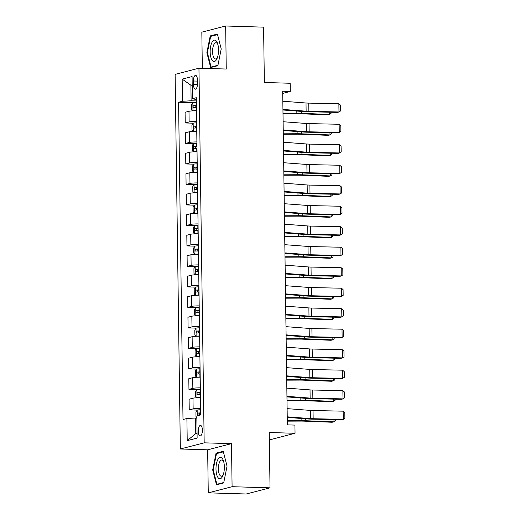 <?xml version="1.0" encoding="UTF-8"?>
<svg xmlns="http://www.w3.org/2000/svg" width="520" height="520" viewBox="0 0 520 520"><rect width="100%" height="100%" fill="white"/><g stroke="black" fill="none" stroke-linecap="round" stroke-linejoin="round"><path stroke-width="0.78" d="M202.384 430.131A5.278 2.061 -88.3 0 0 200.48 425.393A5.278 2.061 -88.3 0 0 198.263 431.197A5.278 2.061 -88.3 0 0 200.161 435.942A5.278 2.061 -88.3 0 0 202.384 430.131M269.347 439.394L271.213 439.446L295.048 433.29L294.931 425.094L287.346 424.866L282.685 91.228L290.271 91.455L290.16 83.259L264.361 82.478L263.588 27.151L225.661 26L201.825 32.156L202.332 68.315M208.26 492.85L246.194 494L270.023 487.844L232.089 486.694L231.491 443.657L204.178 442.832L180.343 448.988L207.656 449.813L208.26 492.85L232.089 486.694M204.178 442.832L198.946 68.211L175.117 74.367L180.343 448.988M193.433 80.99L193.486 84.591A5.109 1.996 -88.3 0 0 195.332 89.187A5.109 1.996 -88.3 0 0 197.483 83.564L197.431 79.957A5.109 1.996 -88.3 0 0 195.585 75.361A5.109 1.996 -88.3 0 0 193.433 80.99L197.444 81.107M192.198 84.87L190.899 85.202L191.119 100.776L182.468 101.263L178.575 102.265L183.001 419.51L186.901 418.503L195.546 418.022L195.767 433.596L197.061 433.257M182.468 101.263L182.162 79.125L192.082 76.564L192.394 98.696L196.313 99.56M186.901 418.503L187.213 440.635L197.132 438.074L196.82 415.942L200.72 414.934L196.287 97.695L192.394 98.696M295.048 433.29L269.25 432.51L270.023 487.844M198.946 68.211L226.258 69.037L225.661 26M282.718 93.412L290.271 91.455M192.205 85.241L190.899 85.202L182.162 79.125M196.333 100.939L191.119 100.776M196.853 418.06L195.546 418.022M178.575 102.265L192.881 102.7M196.436 110.786L196.469 110.786A6.591 0.683 179.2 0 0 188.981 111.293L185.081 112.294L185.231 122.954L193.167 123.195M200.623 408.356A6.591 0.683 179.2 0 0 193.135 408.856L189.241 409.864L197.171 410.104M189.241 409.864L189.092 399.21L192.985 398.203A6.591 0.683 179.2 0 1 200.48 397.696L200.447 397.696M200.337 387.862A6.591 0.683 179.2 0 0 192.849 388.362L188.955 389.37L196.885 389.61M188.955 389.37L188.806 378.716L192.699 377.709A6.591 0.683 179.2 0 1 200.194 377.201L200.161 377.201M200.05 367.367A6.591 0.683 179.2 0 0 192.562 367.868L188.669 368.875L196.599 369.115M188.669 368.875L188.519 358.222L192.413 357.214A6.591 0.683 179.2 0 1 199.908 356.707L199.875 356.707M199.764 346.873A6.591 0.683 179.2 0 0 192.276 347.38L188.383 348.381L196.313 348.621M188.383 348.381L188.233 337.727L192.127 336.719A6.591 0.683 179.2 0 1 199.615 336.219L199.589 336.213M199.478 326.378A6.591 0.683 179.2 0 0 191.99 326.885L188.097 327.892L196.027 328.133A4.368 0.455 -0.8 0 1 199.258 327.802L199.498 327.788M188.097 327.892L187.947 317.233L191.841 316.225A6.591 0.683 179.2 0 1 199.329 315.725M199.192 305.883A6.591 0.683 179.2 0 0 191.705 306.391L187.811 307.398L195.741 307.639M187.811 307.398L187.661 296.738L191.555 295.731A6.591 0.683 179.2 0 1 199.043 295.23L199.043 295.23M198.906 285.389A6.591 0.683 179.2 0 0 191.419 285.896L187.525 286.904L195.455 287.144M187.525 286.904L187.375 276.244L191.269 275.243A6.591 0.683 179.2 0 1 198.757 274.736L198.731 274.736M198.62 264.901A6.591 0.683 179.2 0 0 191.133 265.401L187.239 266.409L195.169 266.65L193.921 268.593L193.986 273.514L195.299 274.82M187.239 266.409L187.089 255.756L190.983 254.748A6.591 0.683 179.2 0 1 198.471 254.241L198.445 254.241M198.334 244.406A6.591 0.683 179.2 0 0 190.847 244.907L186.953 245.915L194.883 246.155M186.953 245.915L186.803 235.261L190.697 234.254A6.591 0.683 179.2 0 1 198.185 233.747L198.159 233.747M198.049 223.912A6.591 0.683 179.2 0 0 190.561 224.412L186.667 225.42L194.597 225.661A4.368 0.455 -0.8 0 1 197.821 225.329L198.068 225.322M186.667 225.42L186.518 214.767L190.411 213.759A6.591 0.683 179.2 0 1 197.899 213.252L197.867 213.252M197.763 203.417A6.591 0.683 179.2 0 0 190.275 203.925L186.375 204.925L194.311 205.166M186.375 204.925L186.232 194.272L190.125 193.264A6.591 0.683 179.2 0 1 197.613 192.758L197.581 192.758M197.477 182.923A6.591 0.683 179.2 0 0 189.989 183.43L186.089 184.438L194.025 184.672M186.089 184.438L185.946 173.778L189.839 172.77A6.591 0.683 179.2 0 1 197.327 172.269M197.191 162.428A6.591 0.683 179.2 0 0 189.703 162.935L185.803 163.943L193.739 164.184L192.491 166.127L192.556 171.047L193.869 172.354M185.803 163.943L185.66 153.283L189.553 152.276A6.591 0.683 179.2 0 1 197.041 151.775L197.008 151.775M196.905 141.934A6.591 0.683 179.2 0 0 189.417 142.441L185.517 143.448L193.453 143.689M185.517 143.448L185.374 132.788L189.267 131.781A6.591 0.683 179.2 0 1 196.755 131.281L196.722 131.281M196.619 121.44A6.591 0.683 179.2 0 0 189.131 121.947L185.231 122.954M187.213 440.635L195.767 433.596M206.869 52.657L210.678 67.548L217.854 65.695L221.221 48.945L217.412 34.053L210.236 35.906L206.869 52.657L207.409 52.669M231.491 443.657L207.656 449.813M223.678 482.944L227.045 466.2L223.236 451.301L216.06 453.161L212.693 469.904L216.502 484.803L223.678 482.944M212.251 35.971L210.236 35.906M213.239 469.924L212.693 469.904M218.075 453.219L216.06 453.161M282.828 101.231L306.014 102.992A8.242 0.858 179.2 0 0 308.744 103.116L338.871 103.773L338.981 111.969L340.594 110.909L340.516 105.17L338.871 103.773M282.939 109.427L306.131 111.189A8.242 0.858 179.2 0 0 308.861 111.312L338.981 111.969L337.649 112.392L307.528 111.742A12.363 1.28 -0.8 0 1 303.433 111.553L282.945 109.993M193.122 110.845A4.368 0.455 -0.8 0 1 196.222 110.565L196.469 110.559M282.997 113.744L296.478 113.685A8.242 0.858 -0.8 0 1 299.5 113.731L327.834 114.849L329.713 114.439L301.379 113.328A12.363 1.28 179.2 0 0 296.849 113.249L282.997 113.315M192.862 102.726L192.978 110.838L191.698 109.564L191.633 104.644L192.894 102.674A4.368 0.455 -0.8 0 1 196.105 102.369L196.352 102.362M196.397 105.476L196.15 105.482A4.368 0.455 179.2 0 0 193.609 105.671C192.875 106.444 192.881 107.101 193.635 107.64A4.368 0.455 -0.8 0 1 196.177 107.452L196.424 107.445M195.819 107.705C194.799 107.159 194.786 106.502 195.793 105.736L196.397 105.703M331.019 112.249L331.038 113.412L329.713 114.439L329.68 112.216M283.114 121.726L306.3 123.487A8.242 0.858 179.2 0 0 309.03 123.611L339.157 124.267L339.268 132.464L340.88 131.404L340.801 125.665L339.157 124.267M283.225 129.922L306.417 131.684A8.242 0.858 179.2 0 0 309.147 131.807L339.268 132.464L337.935 132.886L307.814 132.23A12.363 1.28 -0.8 0 1 303.719 132.048L283.231 130.488M283.4 142.22L306.586 143.982A8.242 0.858 179.2 0 0 309.315 144.105L339.443 144.755L339.553 152.958L341.166 151.899L341.088 146.159L339.443 144.755M283.511 150.417L306.703 152.178A8.242 0.858 179.2 0 0 309.433 152.302L339.553 152.958L338.221 153.381L308.1 152.724A12.363 1.28 -0.8 0 1 304.005 152.535L283.517 150.982M283.686 162.715L306.872 164.476A8.242 0.858 179.2 0 0 309.601 164.6L339.729 165.25L339.84 173.446L341.451 172.393L341.374 166.654L339.729 165.25M283.797 170.911L306.989 172.672A8.242 0.858 179.2 0 0 309.719 172.796L339.84 173.446L338.507 173.875L308.386 173.219A12.363 1.28 -0.8 0 1 304.291 173.03L283.81 171.477M193.408 131.339A4.368 0.455 -0.8 0 1 196.508 131.06L196.755 131.053M283.289 134.238L296.764 134.18A8.242 0.858 -0.8 0 1 299.786 134.225L328.12 135.343L329.999 134.934L301.665 133.822A12.363 1.28 179.2 0 0 297.135 133.744L283.283 133.809M193.154 123.214L193.264 131.333L191.984 130.059L191.919 125.138L193.18 123.169A4.368 0.455 -0.8 0 1 196.391 122.863L196.638 122.856M196.683 125.97L196.436 125.977A4.368 0.455 179.2 0 0 193.895 126.165C193.161 126.939 193.167 127.595 193.921 128.128A4.368 0.455 -0.8 0 1 196.463 127.946L196.709 127.94M196.105 128.2C195.084 127.653 195.072 126.997 196.079 126.23L196.683 126.198M331.305 132.743L331.325 133.9L329.999 134.934L329.966 132.71M193.694 151.834A4.368 0.455 -0.8 0 1 196.794 151.554L197.041 151.548M283.575 154.733L297.05 154.667A8.242 0.858 -0.8 0 1 300.072 154.72L328.406 155.838L330.284 155.428L301.951 154.31A12.363 1.28 179.2 0 0 297.421 154.238L283.569 154.303M193.44 143.709L193.55 151.827L192.27 150.553L192.205 145.633L193.472 143.663A4.368 0.455 -0.8 0 1 196.677 143.358L196.924 143.351M196.969 146.465L196.722 146.471A4.368 0.455 179.2 0 0 194.181 146.66C193.447 147.433 193.459 148.09 194.207 148.623A4.368 0.455 -0.8 0 1 196.749 148.441L196.995 148.428M196.391 148.694C195.37 148.148 195.358 147.492 196.365 146.725L196.969 146.692M331.591 153.238L331.611 154.394L330.284 155.428L330.252 153.205M193.98 172.328A4.368 0.455 -0.8 0 1 197.08 172.049L197.327 172.042M283.861 175.227L297.336 175.162A8.242 0.858 -0.8 0 1 300.358 175.214L328.692 176.332L330.57 175.922L302.237 174.805A12.363 1.28 179.2 0 0 297.707 174.733L283.855 174.798M193.837 172.322L193.758 164.157A4.368 0.455 -0.8 0 1 196.963 163.852L197.21 163.839M197.256 166.959L197.008 166.966A4.368 0.455 179.2 0 0 194.467 167.154C193.733 167.928 193.745 168.584 194.5 169.117A4.368 0.455 -0.8 0 1 197.035 168.935L197.281 168.922M196.677 169.182C195.656 168.643 195.644 167.986 196.651 167.219L197.256 167.18M331.877 173.725L331.897 174.889L330.57 175.922L330.538 173.7M283.972 183.203L307.158 184.971A8.242 0.858 179.2 0 0 309.887 185.094L340.015 185.744L340.125 193.941L341.738 192.881L341.66 187.148L340.015 185.744M284.083 191.406L307.275 193.167A8.242 0.858 179.2 0 0 310.005 193.291L340.125 193.941L338.793 194.363L308.672 193.713A12.363 1.28 -0.8 0 1 304.577 193.525L284.096 191.971M194.266 192.822A4.368 0.455 -0.8 0 1 197.366 192.543L197.613 192.53M284.147 195.722L297.622 195.656A8.242 0.858 -0.8 0 1 300.644 195.708L328.978 196.82L330.856 196.417L302.523 195.299A12.363 1.28 179.2 0 0 297.993 195.228L284.141 195.286M194.012 184.697L194.123 192.816L192.842 191.542L192.777 186.622L194.044 184.645A4.368 0.455 -0.8 0 1 197.249 184.347L197.496 184.333M197.542 187.453L197.294 187.46A4.368 0.455 179.2 0 0 194.753 187.642C194.019 188.422 194.031 189.078 194.786 189.612A4.368 0.455 -0.8 0 1 197.321 189.423L197.567 189.417M196.963 189.677C195.942 189.137 195.93 188.481 196.937 187.714L197.542 187.675M332.163 194.22L332.183 195.383L330.856 196.417L330.824 194.194M216.567 59.501A10.718 4.179 -88.3 0 0 217.191 58.182A10.718 4.179 -88.3 0 0 217.633 43.622A10.718 4.179 -88.3 0 0 212.128 42.12A10.718 4.179 -88.3 0 0 210.795 57.077A10.718 4.179 -88.3 0 0 216.567 59.501M217.919 44.629A8.112 3.166 -88.3 0 0 215.975 42.744A8.112 3.166 -88.3 0 0 214.052 44.272A8.112 3.166 -88.3 0 0 212.647 53.3A8.112 3.166 -88.3 0 0 215.488 58.962A8.112 3.166 -88.3 0 0 217.412 57.427A8.112 3.166 -88.3 0 0 217.542 57.194M217.939 65.266L211.088 67.034L207.395 52.605L210.659 36.38L217.549 34.599M212.492 67.08L211.088 67.034M215.989 469.144A10.718 4.179 -88.3 0 0 218.562 478.199A10.718 4.179 -88.3 0 0 223.015 475.436A10.718 4.179 -88.3 0 0 224.361 466.979A10.718 4.179 -88.3 0 0 223.457 460.876A10.718 4.179 -88.3 0 0 218.725 458.276A10.718 4.179 -88.3 0 0 215.989 469.144M223.75 461.884A8.112 3.166 -88.3 0 0 221.8 459.992A8.112 3.166 -88.3 0 0 218.387 468.923A8.112 3.166 -88.3 0 0 221.312 476.209A8.112 3.166 -88.3 0 0 223.366 474.442M223.769 482.515L216.911 484.289L213.219 469.859L216.483 453.629L223.379 451.848M218.316 484.328L216.911 484.289M284.258 203.697L307.444 205.458A8.242 0.858 179.2 0 0 310.173 205.589L340.301 206.239L340.412 214.435L342.024 213.375L341.946 207.636L340.301 206.239M284.369 211.894L307.561 213.661A8.242 0.858 179.2 0 0 310.291 213.785L340.412 214.435L339.079 214.858L308.958 214.208A12.363 1.28 -0.8 0 1 304.863 214.019L284.382 212.466M194.552 213.317A4.368 0.455 -0.8 0 1 197.652 213.037L197.899 213.025M284.433 216.209L297.908 216.151A8.242 0.858 -0.8 0 1 300.931 216.203L329.264 217.315L331.142 216.911L302.809 215.794A12.363 1.28 179.2 0 0 298.279 215.722L284.427 215.781M194.298 205.192L194.409 213.304L193.128 212.03L193.063 207.116L194.331 205.14A4.368 0.455 -0.8 0 1 197.535 204.834L197.782 204.828M197.828 207.942L197.581 207.955A4.368 0.455 179.2 0 0 195.039 208.136C194.305 208.917 194.317 209.567 195.072 210.106A4.368 0.455 -0.8 0 1 197.607 209.917L197.853 209.911M197.249 210.171C196.228 209.625 196.216 208.969 197.223 208.202L197.828 208.169M332.449 214.714L332.469 215.878L331.142 216.911L331.11 214.689M284.544 224.192L307.73 225.953A8.242 0.858 179.2 0 0 310.459 226.083L340.587 226.733L340.697 234.93L342.31 233.87L342.231 228.131L340.587 226.733M284.655 232.388L307.846 234.15A8.242 0.858 179.2 0 0 310.577 234.28L340.697 234.93L339.365 235.352L309.244 234.702A12.363 1.28 -0.8 0 1 305.149 234.514L284.668 232.953M194.838 233.805A4.368 0.455 -0.8 0 1 197.938 233.525L198.185 233.519M284.719 236.704L298.194 236.645A8.242 0.858 -0.8 0 1 301.217 236.691L329.55 237.809L331.428 237.406L303.101 236.288A12.363 1.28 179.2 0 0 298.565 236.217L284.713 236.275M194.617 225.635L193.349 227.611L193.414 232.525L194.727 233.831M198.114 228.436L197.867 228.442A4.368 0.455 179.2 0 0 195.325 228.631C194.591 229.405 194.603 230.061 195.358 230.6A4.368 0.455 -0.8 0 1 197.893 230.412L198.139 230.406M197.535 230.666C196.514 230.119 196.502 229.463 197.509 228.696L198.114 228.664M332.735 235.209L332.755 236.373L331.428 237.406L331.396 235.183M284.83 244.686L308.022 246.447A8.242 0.858 179.2 0 0 310.745 246.571L340.873 247.228L340.984 255.424L342.596 254.364L342.518 248.625L340.873 247.228M284.94 252.883L308.132 254.644A8.242 0.858 179.2 0 0 310.863 254.774L340.984 255.424L339.651 255.847L309.53 255.197A12.363 1.28 -0.8 0 1 305.435 255.008L284.954 253.448M195.124 254.3A4.368 0.455 -0.8 0 1 198.224 254.02L198.471 254.014M285.006 257.199L298.48 257.14A8.242 0.858 -0.8 0 1 301.502 257.186L329.836 258.303L331.714 257.894L303.387 256.783A12.363 1.28 179.2 0 0 298.851 256.711L284.999 256.769M194.87 246.181L194.981 254.293L193.7 253.019L193.635 248.105L194.903 246.129A4.368 0.455 -0.8 0 1 198.107 245.823L198.354 245.817M198.4 248.931L198.153 248.937A4.368 0.455 179.2 0 0 195.611 249.125C194.877 249.899 194.889 250.556 195.644 251.095A4.368 0.455 -0.8 0 1 198.178 250.906L198.425 250.9M197.828 251.16C196.8 250.614 196.787 249.958 197.795 249.191L198.4 249.158M333.021 255.703L333.041 256.867L331.714 257.894L331.682 255.671M285.116 265.181L308.308 266.942A8.242 0.858 179.2 0 0 311.031 267.065L341.159 267.722L341.269 275.918L342.882 274.859L342.803 269.12L341.159 267.722M285.226 273.377L308.418 275.139A8.242 0.858 179.2 0 0 311.149 275.262L341.269 275.918L339.937 276.341L309.816 275.691A12.363 1.28 -0.8 0 1 305.721 275.502L285.24 273.942M195.41 274.794A4.368 0.455 -0.8 0 1 198.51 274.514L198.757 274.508M285.292 277.693L298.766 277.635A8.242 0.858 -0.8 0 1 301.788 277.68L330.122 278.798L332 278.389L303.673 277.277A12.363 1.28 179.2 0 0 299.137 277.199L285.285 277.264M195.267 274.788L195.189 266.624A4.368 0.455 -0.8 0 1 198.393 266.318L198.64 266.312M198.686 269.425L198.439 269.432A4.368 0.455 179.2 0 0 195.897 269.62C195.162 270.394 195.175 271.05 195.93 271.589A4.368 0.455 -0.8 0 1 198.464 271.401L198.712 271.394M198.114 271.655C197.087 271.108 197.073 270.452 198.081 269.685L198.686 269.653M333.307 276.198L333.326 277.355L332 278.389L331.968 276.166M285.402 285.675L308.594 287.437A8.242 0.858 179.2 0 0 311.317 287.56L341.445 288.21L341.556 296.413L343.168 295.353L343.09 289.614L341.445 288.21M285.512 293.872L308.704 295.633A8.242 0.858 179.2 0 0 311.435 295.757L341.556 296.413L340.223 296.836L310.102 296.179A12.363 1.28 -0.8 0 1 306.007 295.997L285.526 294.437M195.696 295.288A4.368 0.455 -0.8 0 1 198.796 295.009L199.043 295.002M285.578 298.188L299.052 298.129A8.242 0.858 -0.8 0 1 302.075 298.175L330.408 299.293L332.286 298.883L303.959 297.772A12.363 1.28 179.2 0 0 299.423 297.694L285.571 297.758M195.442 287.163L195.553 295.282L194.272 294.008L194.207 289.088L195.475 287.118A4.368 0.455 -0.8 0 1 198.679 286.812L198.926 286.806M198.972 289.919L198.725 289.926A4.368 0.455 179.2 0 0 196.183 290.115C195.448 290.888 195.462 291.544 196.216 292.078A4.368 0.455 -0.8 0 1 198.75 291.896L198.998 291.889M198.4 292.149C197.373 291.603 197.359 290.947 198.367 290.18L198.978 290.147M333.6 296.692L333.613 297.85L332.286 298.883L332.254 296.66M285.688 306.169L308.88 307.931A8.242 0.858 179.2 0 0 311.603 308.055L341.731 308.704L341.841 316.901L343.454 315.848L343.375 310.108L341.731 308.704M285.798 314.366L308.99 316.127A8.242 0.858 179.2 0 0 311.721 316.251L341.841 316.901L340.509 317.33L310.388 316.673A12.363 1.28 -0.8 0 1 306.293 316.485L285.812 314.932M195.982 315.783A4.368 0.455 -0.8 0 1 199.082 315.503L199.329 315.497M285.864 318.682L299.338 318.617A8.242 0.858 -0.8 0 1 302.361 318.669L330.694 319.787L332.572 319.377L304.245 318.26A12.363 1.28 179.2 0 0 299.709 318.188L285.857 318.253M195.728 307.658L195.839 315.776L194.558 314.502L194.493 309.582L195.761 307.613A4.368 0.455 -0.8 0 1 198.965 307.307L199.212 307.294M199.258 310.414L199.011 310.421A4.368 0.455 179.2 0 0 196.469 310.609C195.734 311.382 195.748 312.039 196.502 312.572A4.368 0.455 -0.8 0 1 199.036 312.39L199.284 312.377M198.686 312.637C197.659 312.097 197.645 311.441 198.653 310.674L199.264 310.642M333.885 317.187L333.899 318.344L332.572 319.377L332.54 317.155M285.974 326.664L309.166 328.425A8.242 0.858 179.2 0 0 311.889 328.549L342.017 329.199L342.128 337.396L343.74 336.336L343.662 330.603L342.017 329.199M286.091 334.861L309.276 336.622A8.242 0.858 179.2 0 0 312.007 336.746L342.128 337.396L340.795 337.818L310.674 337.168A12.363 1.28 -0.8 0 1 306.579 336.979L286.097 335.426M196.268 336.278A4.368 0.455 -0.8 0 1 199.368 335.998L199.615 335.985M286.15 339.176L299.631 339.112A8.242 0.858 -0.8 0 1 302.647 339.163L330.98 340.275L332.859 339.872L304.531 338.754A12.363 1.28 179.2 0 0 299.995 338.683L286.143 338.748M196.047 328.107L194.779 330.077L194.85 334.997L196.157 336.303M199.544 330.909L199.297 330.915A4.368 0.455 179.2 0 0 196.755 331.097C196.02 331.877 196.034 332.534 196.787 333.067A4.368 0.455 -0.8 0 1 199.322 332.878L199.569 332.872M198.972 333.132C197.944 332.592 197.931 331.936 198.939 331.168L199.55 331.13M334.172 337.675L334.185 338.839L332.859 339.872L332.826 337.649M286.26 347.152L309.452 348.92A8.242 0.858 179.2 0 0 312.175 349.043L342.303 349.694L342.42 357.89L344.026 356.831L343.947 351.098L342.303 349.694M286.377 355.355L309.562 357.116A8.242 0.858 179.2 0 0 312.293 357.24L342.42 357.89L341.088 358.312L310.96 357.663A12.363 1.28 -0.8 0 1 306.865 357.474L286.383 355.921M196.56 356.772A4.368 0.455 -0.8 0 1 199.654 356.493L199.901 356.479M286.436 359.665L299.917 359.606A8.242 0.858 -0.8 0 1 302.933 359.658L331.266 360.769L333.144 360.366L304.817 359.249A12.363 1.28 179.2 0 0 300.281 359.177L286.429 359.236M196.3 348.647L196.411 356.766L195.136 355.491L195.065 350.571L196.333 348.595A4.368 0.455 -0.8 0 1 199.544 348.29L199.784 348.283M199.83 351.397L199.583 351.41A4.368 0.455 179.2 0 0 197.047 351.591C196.306 352.372 196.319 353.028 197.073 353.561A4.368 0.455 -0.8 0 1 199.608 353.373L199.856 353.366M199.258 353.626C198.231 353.08 198.224 352.43 199.225 351.656L199.836 351.624M334.457 358.169L334.471 359.333L333.144 360.366L333.112 358.144M286.546 367.647L309.738 369.408A8.242 0.858 179.2 0 0 312.462 369.538L342.589 370.188L342.706 378.385L344.312 377.325L344.234 371.585L342.589 370.188M286.663 375.843L309.849 377.611A8.242 0.858 179.2 0 0 312.579 377.735L342.706 378.385L341.374 378.807L311.246 378.157A12.363 1.28 -0.8 0 1 307.151 377.969L286.669 376.415M196.846 377.267A4.368 0.455 -0.8 0 1 199.94 376.981L200.187 376.974M286.721 380.159L300.203 380.101A8.242 0.858 -0.8 0 1 303.219 380.153L331.552 381.264L333.431 380.861L305.103 379.743A12.363 1.28 179.2 0 0 300.567 379.672L286.715 379.73M196.586 369.142L196.697 377.254L195.422 375.979L195.351 371.066L196.619 369.09A4.368 0.455 -0.8 0 1 199.83 368.784L200.07 368.778M200.115 371.891L199.869 371.904A4.368 0.455 179.2 0 0 197.333 372.086C196.593 372.866 196.606 373.516 197.359 374.056A4.368 0.455 -0.8 0 1 199.894 373.867L200.142 373.861M199.544 374.121C198.517 373.575 198.51 372.918 199.511 372.151L200.122 372.119M334.744 378.664L334.757 379.828L333.431 380.861L333.398 378.638M286.832 388.141L310.024 389.903A8.242 0.858 179.2 0 0 312.748 390.026L342.875 390.683L342.992 398.879L344.598 397.82L344.519 392.08L342.875 390.683M286.949 396.338L310.135 398.099A8.242 0.858 179.2 0 0 312.865 398.229L342.992 398.879L341.66 399.301L311.532 398.651A12.363 1.28 -0.8 0 1 307.437 398.463L286.956 396.903M197.132 397.755A4.368 0.455 -0.8 0 1 200.226 397.475L200.473 397.469M287.007 400.654L300.489 400.595A8.242 0.858 -0.8 0 1 303.511 400.641L331.838 401.759L333.716 401.356L305.389 400.238A12.363 1.28 179.2 0 0 300.853 400.166L287.001 400.225M196.872 389.636L196.983 397.748L195.708 396.474L195.637 391.56L196.905 389.584A4.368 0.455 -0.8 0 1 200.115 389.279L200.356 389.272M200.401 392.385L200.155 392.392A4.368 0.455 179.2 0 0 197.619 392.581C196.879 393.354 196.892 394.01 197.645 394.55A4.368 0.455 -0.8 0 1 200.187 394.362L200.428 394.355M199.83 394.615C198.803 394.069 198.796 393.413 199.797 392.646L200.408 392.613M335.029 399.159L335.043 400.322L333.716 401.356L333.684 399.132M287.118 408.635L310.31 410.397A8.242 0.858 179.2 0 0 313.034 410.521L343.161 411.177L343.278 419.374L344.884 418.314L344.806 412.575L343.161 411.177M287.235 416.832L310.421 418.594A8.242 0.858 179.2 0 0 313.151 418.717L343.278 419.374L341.946 419.796L311.818 419.146A12.363 1.28 -0.8 0 1 307.723 418.957L287.242 417.397M287.293 421.148L300.775 421.09A8.242 0.858 -0.8 0 1 303.797 421.135L332.124 422.253L334.003 421.844L305.675 420.732A12.363 1.28 179.2 0 0 301.139 420.654L287.287 420.719M196.846 417.82L195.994 416.969L195.923 412.048L197.191 410.079A4.368 0.455 -0.8 0 1 200.401 409.773L200.642 409.767M200.688 412.88L200.441 412.887A4.368 0.455 179.2 0 0 197.906 413.075C197.165 413.849 197.178 414.505 197.931 415.044A4.368 0.455 -0.8 0 1 200.473 414.856L200.714 414.85M200.115 415.11C199.089 414.563 199.082 413.907 200.083 413.14L200.694 413.107M335.316 419.653L335.329 420.817L334.003 421.844L333.97 419.621M189.131 121.947L188.981 111.293M189.417 142.441L189.267 131.781M189.703 162.935L189.553 152.276M189.989 183.43L189.839 172.77M190.275 203.925L190.125 193.264M190.561 224.412L190.411 213.759M190.847 244.907L190.697 234.254M191.133 265.401L190.983 254.748M191.419 285.896L191.269 275.243M191.705 306.391L191.555 295.731M191.99 326.885L191.841 316.225M192.276 347.38L192.127 336.719M192.562 367.868L192.413 357.214M192.849 388.362L192.699 377.709M193.135 408.856L192.985 398.203M197.444 84.715L193.486 84.591M306.014 102.992L306.131 111.189M308.744 103.116L308.861 111.312M196.177 107.452L196.222 110.565M196.105 102.369L196.15 105.482M301.379 113.328L301.353 111.391M296.849 113.249L296.816 111.046M195.793 105.736L193.609 105.671M306.3 123.487L306.417 131.684M309.03 123.611L309.147 131.807M306.586 143.982L306.703 152.178M309.315 144.105L309.433 152.302M306.872 164.476L306.989 172.672M309.601 164.6L309.719 172.796M196.463 127.946L196.508 131.06M196.391 122.863L196.436 125.977M301.665 133.822L301.639 131.885M297.135 133.744L297.102 131.541M196.079 126.23L193.895 126.165M196.749 148.441L196.794 151.554M196.677 143.358L196.722 146.471M301.951 154.31L301.925 152.38M297.421 154.238L297.388 152.035M196.365 146.725L194.181 146.66M197.035 168.935L197.08 172.049M196.963 163.852L197.008 166.966M302.237 174.805L302.211 172.874M297.707 174.733L297.674 172.53M196.651 167.219L194.467 167.154M307.158 184.971L307.275 193.167M309.887 185.094L310.005 193.291M197.321 189.423L197.366 192.543M197.249 184.347L197.294 187.46M302.523 195.299L302.497 193.369M297.993 195.228L297.96 193.024M196.937 187.714L194.753 187.642M307.444 205.458L307.561 213.661M310.173 205.589L310.291 213.785M197.607 209.917L197.652 213.037M197.535 204.834L197.581 207.955M302.809 215.794L302.783 213.863M298.279 215.722L298.246 213.519M197.223 208.202L195.039 208.136M307.73 225.953L307.846 234.15M310.459 226.083L310.577 234.28M194.584 225.686L194.694 233.799M197.893 230.412L197.938 233.525M197.821 225.329L197.867 228.442M303.101 236.288L303.069 234.358M298.565 236.217L298.532 234.013M197.509 228.696L195.325 228.631M308.022 246.447L308.132 254.644M310.745 246.571L310.863 254.774M198.178 250.906L198.224 254.02M198.107 245.823L198.153 248.937M303.387 256.783L303.355 254.852M298.851 256.711L298.818 254.501M197.795 249.191L195.611 249.125M308.308 266.942L308.418 275.139M311.031 267.065L311.149 275.262M198.464 271.401L198.51 274.514M198.393 266.318L198.439 269.432M303.673 277.277L303.641 275.34M299.137 277.199L299.104 274.995M198.081 269.685L195.897 269.62M308.594 287.437L308.704 295.633M311.317 287.56L311.435 295.757M198.75 291.896L198.796 295.009M198.679 286.812L198.725 289.926M303.959 297.772L303.927 295.834M299.423 297.694L299.39 295.49M198.367 290.18L196.183 290.115M308.88 307.931L308.99 316.127M311.603 308.055L311.721 316.251M199.036 312.39L199.082 315.503M198.965 307.307L199.011 310.421M304.245 318.26L304.213 316.329M299.709 318.188L299.683 315.985M198.653 310.674L196.469 310.609M309.166 328.425L309.276 336.622M311.889 328.549L312.007 336.746M196.014 328.153L196.125 336.271M199.322 332.878L199.368 335.998M199.258 327.802L199.297 330.915M304.531 338.754L304.499 336.824M299.995 338.683L299.969 336.479M198.939 331.168L196.755 331.097M309.452 348.92L309.562 357.116M312.175 349.043L312.293 357.24M199.608 353.373L199.654 356.493M199.544 348.29L199.583 351.41M304.817 359.249L304.792 357.318M300.281 359.177L300.255 356.974M199.225 351.656L197.047 351.591M309.738 369.408L309.849 377.611M312.462 369.538L312.579 377.735M199.894 373.867L199.94 376.981M199.83 368.784L199.869 371.904M305.103 379.743L305.078 377.812M300.567 379.672L300.541 377.468M199.511 372.151L197.333 372.086M310.024 389.903L310.135 398.099M312.748 390.026L312.865 398.229M200.187 394.362L200.226 397.475M200.115 389.279L200.155 392.392M305.389 400.238L305.364 398.307M300.853 400.166L300.827 397.963M199.797 392.646L197.619 392.581M310.31 410.397L310.421 418.594M313.034 410.521L313.151 418.717M197.158 410.131L197.236 415.831M200.401 409.773L200.441 412.887M305.675 420.732L305.65 418.795M301.139 420.654L301.113 418.45M200.083 413.14L197.906 413.075"/></g></svg>
